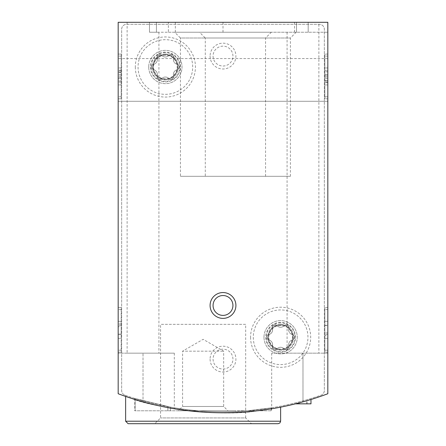 <?xml version="1.0" encoding="UTF-8"?>
<svg xmlns="http://www.w3.org/2000/svg" width="446" height="446" viewBox="0 0 446 446"><rect width="100%" height="100%" fill="white"/><g stroke="black" fill="none" stroke-linecap="round" stroke-linejoin="round"><path stroke-width="0.33" stroke-dasharray="2.23 1.67" d="M118.179 98.806L118.179 54.094L118.179 98.806L121.161 98.806L121.161 54.094L118.179 54.094L118.179 56.079L118.179 54.094L121.161 54.094L121.161 98.806L118.179 98.806L121.161 98.806L121.161 54.094L118.179 54.094L121.161 54.094L121.161 98.806L118.179 98.806M118.179 393.734L118.179 353.16L118.179 393.734A298.067 298.067 0 0 0 327.821 393.734A298.067 298.067 0 0 1 302.985 401.84C284.214 406.479 273.783 408.787 271.686 408.77C273.749 408.798 284.18 406.484 302.985 401.84C284.214 406.479 273.783 408.787 271.686 408.77C273.749 408.798 284.18 406.484 302.985 401.84A298.067 298.067 0 0 0 327.821 393.734L327.821 22.3L327.821 32.235L327.821 22.3L118.179 22.3L118.179 393.734A298.067 298.067 0 0 0 143.015 401.84C161.786 406.479 172.217 408.787 174.314 408.77C172.251 408.798 161.82 406.484 143.015 401.84C161.786 406.479 172.217 408.787 174.314 408.77C172.251 408.798 161.82 406.484 143.015 401.84A298.067 298.067 0 0 1 118.179 393.734M118.179 101.287L118.179 58.565L118.179 101.287L118.179 79.929L118.179 101.287L327.821 101.287L327.821 58.565L327.821 101.287L327.821 58.565L327.821 101.287L118.179 101.287L327.821 101.287M118.179 79.929L118.179 58.565L118.179 79.929M118.179 352.162L118.179 309.44L118.179 352.162L121.161 352.162L121.161 307.456L118.179 307.456L118.179 309.44L118.179 307.456L121.161 307.456L121.161 352.162L118.179 352.162M131.57 398.401C149.572 406.73 221.099 417.74 257.777 410.733M271.553 408.787L270.878 408.898M257.816 410.733C221.272 417.746 149.522 406.735 131.592 398.406M296.629 403.535L295.464 403.831A298.067 298.067 0 0 0 306.82 400.742L296.629 403.535L296.629 403.831L295.464 403.831L310.979 399.488A298.067 298.067 0 0 1 295.464 403.831L310.979 403.831L310.979 399.488A298.067 298.067 0 0 1 307.015 400.686L299.361 402.822L310.979 399.488L310.979 403.831L307.015 403.831L307.015 400.686M297.956 403.831L299.361 403.831L299.361 402.822L297.961 403.19L297.956 403.831L307.015 403.831M149.477 22.3L149.477 32.235L149.477 22.3L127.121 22.3L327.821 22.3L296.523 22.3L296.523 32.235L296.523 22.3L318.879 22.3L149.477 22.3L149.477 32.235L158.915 32.235L149.477 32.235L156.429 32.235L149.477 32.235L149.477 22.3M327.821 350.177L327.821 309.44L327.821 352.162L327.821 350.177L324.839 350.177L324.839 307.456L324.839 352.162L324.839 350.177L327.821 350.177M327.821 309.44L327.821 307.456L327.821 309.44L324.839 309.44L327.821 309.44M327.821 96.815L327.821 54.094L327.821 98.806L327.821 96.815L324.839 96.815L324.839 54.094L324.839 98.806L324.839 54.094L324.839 98.806L324.839 96.815L327.821 96.815M327.821 56.079L327.821 54.094L327.821 56.079L324.839 56.079L327.821 56.079M327.821 353.16L327.821 393.734L327.821 353.16L271.686 353.16L327.821 353.16M265.721 337.26A14.902 14.902 0 0 0 288.077 350.166A14.902 14.902 0 0 0 288.077 324.353A14.902 14.902 0 0 0 265.721 337.26M150.469 67.011A14.902 14.902 0 0 0 172.825 79.918A14.902 14.902 0 0 0 172.825 54.105A14.902 14.902 0 0 0 150.469 67.011M210.083 359.119A12.917 12.917 0 0 0 229.456 370.303A12.917 12.917 0 0 0 229.456 347.93A12.917 12.917 0 0 0 210.083 359.119M210.083 56.079A12.917 12.917 0 0 0 229.456 67.268A12.917 12.917 0 0 0 229.456 44.895A12.917 12.917 0 0 0 210.083 56.079M245.685 324.342L160.577 324.342L245.685 324.342L245.685 417.93L160.577 417.93L245.685 417.93L251.455 423.7L128.114 423.7M251.455 423.7L154.801 423.7L160.577 417.93L160.577 324.342M199.513 32.235L296.166 32.235L199.513 32.235L205.283 38.01L290.396 38.01L205.283 38.01L205.283 176.304L290.396 176.304L205.283 176.304M174.67 32.235L271.33 32.235L174.67 32.235L180.446 38.01L265.554 38.01L180.446 38.01L180.446 176.304L265.554 176.304L180.446 176.304M168.376 32.235L327.821 32.235L156.429 32.235L168.376 32.235L168.376 22.3M308.186 32.235L308.186 22.3L308.186 32.235M296.523 32.235L296.523 22.3L296.523 32.235M318.879 353.16L287.085 353.16L318.879 353.16L318.879 22.3M143.015 353.16L174.314 353.16L118.179 353.16L143.015 353.16L143.015 401.84L143.015 353.16M158.915 353.16L127.121 353.16L158.915 353.16L158.915 32.235M213.065 305.465A9.935 9.935 0 0 0 227.967 314.068A9.935 9.935 0 0 0 227.967 296.863A9.935 9.935 0 0 0 213.065 305.465M213.065 56.079A9.935 9.935 0 0 0 227.967 64.687A9.935 9.935 0 0 0 227.967 47.477A9.935 9.935 0 0 0 213.065 56.079A9.935 9.935 0 0 0 223 66.019A9.935 9.935 0 0 0 232.935 56.079A9.935 9.935 0 0 0 223 46.144A9.935 9.935 0 0 0 213.065 56.079M213.065 359.119A9.935 9.935 0 0 0 227.967 367.721A9.935 9.935 0 0 0 227.967 350.511A9.935 9.935 0 0 0 213.065 359.119A9.935 9.935 0 0 0 223 369.054A9.935 9.935 0 0 0 232.935 359.119A9.935 9.935 0 0 0 223 349.185A9.935 9.935 0 0 0 213.065 359.119M153.156 67.011A12.215 12.215 0 0 0 171.481 77.587A12.215 12.215 0 0 0 171.481 56.43A12.215 12.215 0 0 0 153.156 67.011A12.215 12.215 0 0 0 165.371 79.226A12.215 12.215 0 0 0 177.592 67.011A12.215 12.215 0 0 0 165.371 54.797A12.215 12.215 0 0 0 153.156 67.011M268.408 337.26A12.215 12.215 0 0 0 286.733 347.841A12.215 12.215 0 0 0 286.733 326.678A12.215 12.215 0 0 0 268.408 337.26A12.215 12.215 0 0 0 280.629 349.474A12.215 12.215 0 0 0 292.844 337.26A12.215 12.215 0 0 0 280.629 325.045A12.215 12.215 0 0 0 268.408 337.26M327.821 58.565L118.179 58.565M299.361 403.831L310.979 403.831M295.464 403.831L296.629 403.831M306.82 403.831L306.82 400.742M327.821 54.094L324.839 54.094L327.821 54.094M327.821 98.806L324.839 98.806L327.821 98.806M327.821 67.954L324.839 67.954L324.839 84.946L324.839 67.954L324.839 71.918L324.839 67.954L327.821 67.954L327.821 71.918L324.839 71.918L324.839 80.904L324.839 71.918L327.821 71.918L327.821 67.954L327.821 84.946L327.821 67.954M327.821 82.783L327.821 84.946L327.821 82.783L324.839 82.783M327.821 80.375L327.821 71.918L327.821 80.904L327.821 80.375L324.839 80.375L327.821 80.375M327.821 76.941L327.821 80.904L327.821 75.597L324.839 75.597L327.821 75.597L327.821 76.941L324.839 76.941L327.821 76.941M327.821 78.429L324.839 78.429L324.839 70.786L324.839 82.114L324.839 78.429L327.821 78.429L327.821 74.465L324.839 74.465L324.839 70.786L324.839 74.465L327.821 74.465L327.821 70.786L324.839 70.786L327.821 70.786L327.821 82.114L324.839 82.114L327.821 82.114L327.821 78.429M327.821 74.465L327.821 70.786L327.821 74.465L324.839 74.465M327.821 70.786L324.839 70.786L327.821 70.786M327.821 307.456L324.839 307.456L327.821 307.456M327.821 352.162L324.839 352.162L327.821 352.162M327.821 332.933L324.839 332.933L324.839 321.315L327.821 321.315L324.839 321.315L327.821 321.315L327.821 338.302L327.821 325.474L324.839 325.474L324.839 338.302L324.839 325.474M327.821 325.474L327.821 335.665L324.839 335.665M327.821 321.315L327.821 338.302L324.839 338.302L324.839 321.315L324.839 338.302L327.821 338.302L327.821 335.665M324.839 332.933L324.839 325.279L327.821 325.279M324.839 321.315L324.839 325.279M121.161 84.946L118.179 84.946L118.179 67.954L118.179 84.946L121.161 84.946L121.161 67.954L121.161 84.946M121.161 80.982L118.179 80.982L121.161 80.982L121.161 71.996L121.161 80.982M121.161 77.297L118.179 77.297L121.161 77.297M121.161 70.117L121.161 67.954L121.161 70.117L118.179 70.117L118.179 67.954L118.179 70.117M121.161 78.429L121.161 70.786L121.161 82.114L121.161 78.429L118.179 78.429L118.179 82.114L118.179 70.786L118.179 78.429L121.161 78.429L121.161 82.114L121.161 78.429L118.179 78.429M121.161 82.114L118.179 82.114L121.161 82.114M121.161 70.786L118.179 70.786L121.161 70.786M121.161 74.465L118.179 74.465L121.161 74.465M118.179 334.338L121.161 334.338L121.161 338.302L118.179 338.302L118.179 321.315L118.179 334.143L118.179 321.315L121.161 321.315L121.161 338.302L121.161 326.684L118.179 326.684M121.161 334.338L121.161 326.684M118.179 338.302L121.161 338.302L118.179 338.302L118.179 321.315L121.161 321.315L121.161 334.143L121.161 321.315L118.179 321.315M121.161 334.143L118.179 334.143M121.161 338.302L121.161 321.315M271.107 407.873L247.318 410.783L238.409 411.379L247.318 410.783L271.107 407.873L271.107 410.783L271.502 410.783L238.409 410.783L271.107 410.783L271.107 407.873M235.828 411.502L238.409 411.379L235.828 411.502A298.067 298.067 0 0 1 198.682 410.783A298.067 298.067 0 0 0 235.828 411.502L235.828 410.783L238.409 410.783L198.682 410.783A298.067 298.067 0 0 1 170.433 407.103L135.155 398.54L170.433 407.103A298.067 298.067 0 0 0 198.682 410.783L235.828 410.783L235.828 411.502M124.991 395.201A298.067 298.067 0 0 0 321.008 395.201A4.967 4.967 0 0 0 324.342 390.512L324.342 29.258A4.967 4.967 0 0 0 319.375 24.285L126.625 24.285A4.967 4.967 0 0 0 121.658 29.258L121.658 390.512A4.967 4.967 0 0 0 124.991 395.201A298.067 298.067 0 0 0 321.008 395.201A4.967 4.967 0 0 0 324.342 390.512L324.342 29.258A4.967 4.967 0 0 0 319.375 24.285L126.625 24.285A4.967 4.967 0 0 0 121.658 29.258L121.658 390.512A4.967 4.967 0 0 0 124.991 395.201M263.982 337.26A16.641 16.641 0 0 0 288.947 351.671A16.641 16.641 0 0 0 288.947 322.848A16.641 16.641 0 0 0 263.982 337.26A16.641 16.641 0 0 0 288.947 351.671A16.641 16.641 0 0 0 288.947 322.848A16.641 16.641 0 0 0 263.982 337.26M148.73 67.011A16.641 16.641 0 0 0 173.695 81.423A16.641 16.641 0 0 0 173.695 52.6A16.641 16.641 0 0 0 148.73 67.011A16.641 16.641 0 0 0 173.695 81.423A16.641 16.641 0 0 0 173.695 52.6A16.641 16.641 0 0 0 148.73 67.011M250.574 337.26A30.055 30.055 0 0 0 295.653 363.289A30.055 30.055 0 0 0 295.653 311.23A30.055 30.055 0 0 0 250.574 337.26M135.316 67.011A30.055 30.055 0 0 0 180.401 93.041A30.055 30.055 0 0 0 180.401 40.982A30.055 30.055 0 0 0 135.316 67.011M178.288 410.783L227.967 410.783L178.288 410.783L182.592 406.479L223.663 406.479L182.592 406.479L182.592 351.169L223.663 351.169L182.592 351.169L203.131 339.311L223.663 351.169L223.663 406.479L227.967 410.783M198.682 410.783L134.753 410.783L198.682 410.783M165.371 39.688A27.323 27.323 0 0 0 141.711 80.67A27.323 27.323 0 0 0 189.037 80.67A27.323 27.323 0 0 0 165.371 39.688A27.323 27.323 0 0 0 141.711 80.67A27.323 27.323 0 0 0 189.037 80.67A27.323 27.323 0 0 0 165.371 39.688M177.146 64.302A4.867 4.867 0 0 1 173.6 58.17A2.782 2.782 0 0 0 168.911 55.466A2.782 2.782 0 0 1 173.6 58.17A4.867 4.867 0 0 0 177.146 64.302A2.782 2.782 0 0 1 177.146 69.715A4.867 4.867 0 0 0 173.6 75.848A2.782 2.782 0 0 1 168.911 78.557A4.867 4.867 0 0 0 161.831 78.557A2.782 2.782 0 0 1 157.143 75.848A4.867 4.867 0 0 0 153.602 69.715A2.782 2.782 0 0 1 153.602 64.302A4.867 4.867 0 0 0 157.143 58.17A2.782 2.782 0 0 1 161.831 55.466A4.867 4.867 0 0 0 168.911 55.466A4.867 4.867 0 0 1 161.831 55.466A2.782 2.782 0 0 0 157.143 58.17A4.867 4.867 0 0 1 153.602 64.302A2.782 2.782 0 0 0 153.602 69.715A4.867 4.867 0 0 1 157.143 75.848A2.782 2.782 0 0 0 161.831 78.557A4.867 4.867 0 0 1 168.911 78.557A2.782 2.782 0 0 0 173.6 75.848A4.867 4.867 0 0 1 177.146 69.715A2.782 2.782 0 0 0 177.146 64.302M165.371 54.094A12.917 12.917 0 0 0 154.188 73.467A12.917 12.917 0 0 0 176.56 73.467A12.917 12.917 0 0 0 165.371 54.094A12.917 12.917 0 0 0 154.188 73.467A12.917 12.917 0 0 0 176.56 73.467A12.917 12.917 0 0 0 165.371 54.094M165.371 52.11A14.902 14.902 0 0 0 152.465 74.46A14.902 14.902 0 0 0 178.277 74.46A14.902 14.902 0 0 0 165.371 52.11A14.902 14.902 0 0 0 152.465 74.46A14.902 14.902 0 0 0 178.277 74.46A14.902 14.902 0 0 0 165.371 52.11M165.371 55.153A11.858 11.858 0 0 0 155.102 72.938A11.858 11.858 0 0 0 175.64 72.938A11.858 11.858 0 0 0 165.371 55.153M280.629 309.937A27.323 27.323 0 0 0 256.963 350.924A27.323 27.323 0 0 0 304.289 350.924A27.323 27.323 0 0 0 280.629 309.937A27.323 27.323 0 0 0 256.963 350.924A27.323 27.323 0 0 0 304.289 350.924A27.323 27.323 0 0 0 280.629 309.937M292.398 334.556A4.867 4.867 0 0 1 288.857 328.418A2.782 2.782 0 0 0 284.169 325.714A2.782 2.782 0 0 1 288.857 328.418A4.867 4.867 0 0 0 292.398 334.556A2.782 2.782 0 0 1 292.398 339.969A4.867 4.867 0 0 0 288.857 346.102A2.782 2.782 0 0 1 284.169 348.805A4.867 4.867 0 0 0 277.089 348.805A2.782 2.782 0 0 1 272.4 346.102A4.867 4.867 0 0 0 268.854 339.969A2.782 2.782 0 0 1 268.854 334.556A4.867 4.867 0 0 0 272.4 328.418A2.782 2.782 0 0 1 277.089 325.714A4.867 4.867 0 0 0 284.169 325.714A4.867 4.867 0 0 1 277.089 325.714A2.782 2.782 0 0 0 272.4 328.418A4.867 4.867 0 0 1 268.854 334.556A2.782 2.782 0 0 0 268.854 339.969A4.867 4.867 0 0 1 272.4 346.102A2.782 2.782 0 0 0 277.089 348.805A4.867 4.867 0 0 1 284.169 348.805A2.782 2.782 0 0 0 288.857 346.102A4.867 4.867 0 0 1 292.398 339.969A2.782 2.782 0 0 0 292.398 334.556M280.629 324.342A12.917 12.917 0 0 0 269.44 343.715A12.917 12.917 0 0 0 291.812 343.715A12.917 12.917 0 0 0 280.629 324.342A12.917 12.917 0 0 0 269.44 343.715A12.917 12.917 0 0 0 291.812 343.715A12.917 12.917 0 0 0 280.629 324.342M280.629 322.358A14.902 14.902 0 0 0 267.723 344.713A14.902 14.902 0 0 0 293.535 344.713A14.902 14.902 0 0 0 280.629 322.358A14.902 14.902 0 0 0 267.723 344.713A14.902 14.902 0 0 0 293.535 344.713A14.902 14.902 0 0 0 280.629 322.358M280.629 325.402A11.858 11.858 0 0 0 270.36 343.191A11.858 11.858 0 0 0 290.898 343.191A11.858 11.858 0 0 0 280.629 325.402M280.629 421.214L125.633 421.214M175.334 32.235L175.334 22.3M156.429 32.235L156.429 22.3L156.429 32.235M223 32.235L223 22.3M294.55 32.235L294.55 22.3M302.985 353.16L302.985 401.84L302.985 353.16M121.161 96.815L118.179 96.815L121.161 96.815M121.161 56.079L118.179 56.079L121.161 56.079M121.161 72.525L118.179 72.525L121.161 72.525M121.161 75.959L118.179 75.959L121.161 75.959M121.161 350.177L118.179 350.177L121.161 350.177M121.161 309.44L118.179 309.44L121.161 309.44M121.161 323.952L118.179 323.952M238.409 411.379L238.409 410.783L238.409 411.379M167.852 406.629L167.852 410.783L167.852 406.629M170.433 407.103L170.433 410.783L170.433 407.103M135.155 398.54L135.155 410.783L135.155 398.54M165.371 52.639A14.372 14.372 0 0 0 152.928 74.198A14.372 14.372 0 0 0 177.82 74.198A14.372 14.372 0 0 0 165.371 52.639M280.629 322.887A14.372 14.372 0 0 0 268.18 344.446A14.372 14.372 0 0 0 293.072 344.446A14.372 14.372 0 0 0 280.629 322.887M265.554 176.304L265.554 38.01L271.33 32.235M290.396 176.304L290.396 38.01L296.166 32.235M271.686 353.16L271.686 408.77M174.314 353.16L174.314 408.77M287.085 32.235L287.085 353.16M127.121 22.3L127.121 353.16M327.821 84.946L324.839 84.946L327.821 84.946M327.821 80.904L324.839 80.904L327.821 80.904M327.821 334.338L324.839 334.338M327.821 338.302L324.839 338.302M121.161 71.996L118.179 71.996L121.161 71.996M121.161 67.954L118.179 67.954L121.161 67.954M121.161 325.279L118.179 325.279M271.502 407.806L271.502 410.783M134.753 398.417L134.753 410.783"/><path stroke-width="0.67" d="M118.179 22.3L118.179 393.734A298.067 298.067 0 0 0 327.821 393.734L327.821 22.3L118.179 22.3M125.633 421.214L280.629 421.214L279.915 422.959L278.142 423.7L128.114 423.7L125.633 421.214L125.633 396.416L131.57 398.401M257.777 410.733L271.553 408.787M270.878 408.898L257.816 410.733M131.592 398.406L125.828 396.488M210.083 305.465A12.917 12.917 0 0 0 229.456 316.654A12.917 12.917 0 0 0 229.456 294.282A12.917 12.917 0 0 0 210.083 305.465M278.142 423.7L154.801 423.7M213.065 305.465A9.935 9.935 0 0 0 227.967 314.068A9.935 9.935 0 0 0 227.967 296.863A9.935 9.935 0 0 0 213.065 305.465M295.464 403.831L310.979 403.831L310.979 399.488M280.629 421.214L280.629 407.148"/></g></svg>
